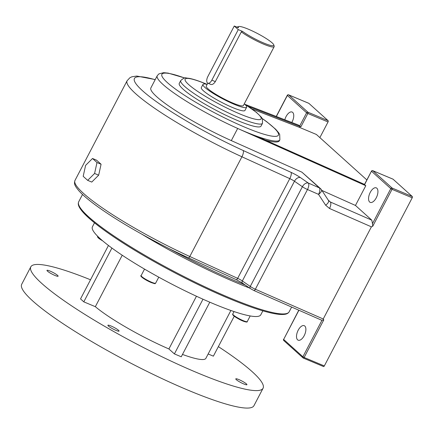 <?xml version="1.0" encoding="UTF-8"?>
<svg xmlns="http://www.w3.org/2000/svg" width="434" height="434" viewBox="0 0 434 434"><rect width="100%" height="100%" fill="white"/><g stroke="black" fill="none" stroke-linecap="round" stroke-linejoin="round"><path stroke-width="0.65" d="M291.805 122.48A7.861 3.873 -67.3 0 0 292.668 112.39A7.861 3.873 -67.3 0 0 292.104 112.032A7.861 3.873 -67.3 0 0 284.812 119.768M304.798 326.042A7.861 3.873 112.7 0 1 304.5 335.048A7.861 3.873 112.7 0 1 298.158 340.185A7.861 3.873 112.7 0 1 297.594 339.827A7.861 3.873 112.7 0 1 297.892 330.822A7.861 3.873 112.7 0 1 304.234 325.684A7.861 3.873 112.7 0 1 304.798 326.042M376.848 188.226A7.861 3.873 112.7 0 1 376.549 197.231A7.861 3.873 112.7 0 1 370.207 202.369A7.861 3.873 112.7 0 1 369.643 202.011A7.861 3.873 112.7 0 1 369.942 193.005A7.861 3.873 112.7 0 1 376.283 187.868A7.861 3.873 112.7 0 1 376.848 188.226M265.396 140.106A69.185 10.226 -152.4 0 0 279.387 140.757L279.87 139.84A69.185 10.226 -152.4 0 1 256.483 136.124A69.185 10.226 -152.4 0 1 245.015 131.621A69.185 10.226 -152.4 0 1 237.675 128.442L365.781 185.719L364.489 184.499L371.461 171.159L364.576 184.634M180.761 80.523L179.269 83.371A46.123 6.819 27.6 0 0 237.783 120.63A46.123 6.819 27.6 0 0 261.024 126.11L262.516 123.261A46.123 6.819 -152.4 0 1 239.275 117.782A46.123 6.819 -152.4 0 1 180.761 80.523C183.566 78.12 185.405 77.279 186.273 78.001L189.528 78.408C193.824 79.27 199.483 81.174 206.503 84.12L207.132 84.386M207.447 82.943A5.241 2.582 -67.3 0 0 207.821 83.182A5.241 2.582 -67.3 0 0 211.852 80.154L238.271 29.62L242.53 31.405A20.024 2.962 27.6 0 0 262.82 42.63A20.024 2.962 27.6 0 0 273.783 44.881A20.024 2.962 27.6 0 0 257.405 33.478A20.024 2.962 27.6 0 0 238.695 26.539A20.024 2.962 27.6 0 0 238.521 27.798L234.262 26.007L207.843 76.541A5.241 2.582 -67.3 0 0 207.447 82.943M273.783 44.881L274.185 46.123A20.968 3.098 -152.4 0 1 274.179 46.639A20.968 3.098 -152.4 0 1 261.284 43.14A20.968 3.098 -152.4 0 1 241.315 31.904L215.329 81.614C213.571 84.223 211.922 85.075 210.392 84.174M244.277 103.84A24.635 3.64 -152.4 0 1 244.575 104.106A24.635 3.64 -152.4 0 1 246.642 107.236A24.635 3.64 -152.4 0 1 228.81 101.882A24.635 3.64 -152.4 0 1 205.043 87.538A24.635 3.64 -152.4 0 1 202.982 84.408A24.635 3.64 -152.4 0 1 207.116 84.413M246.642 107.236L244.96 110.448A24.635 3.64 -152.4 0 1 227.134 105.099A24.635 3.64 -152.4 0 1 203.362 90.749A24.635 3.64 -152.4 0 1 201.3 87.625L202.982 84.408M237.04 27.174A20.968 3.098 -152.4 0 1 237.441 26.913L238.695 26.539M274.179 46.639L243.393 105.533A20.968 3.098 -152.4 0 1 228.219 100.981A20.968 3.098 -152.4 0 1 207.989 88.769A20.968 3.098 -152.4 0 1 206.231 86.106L207.772 83.16M308.715 103.281A1.047 0.515 112.7 0 1 308.802 103.303A1.047 0.515 112.7 0 1 308.878 103.352L288.691 94.889L307.934 112.222L328.12 120.685L308.878 103.352M328.12 120.685A1.047 0.515 112.7 0 1 328.039 121.965L307.852 113.502L300.881 126.842L248.4 106.476M319.863 137.6L328.039 121.965M300.881 126.842L298.435 125.046L245.313 104.464M242.53 31.405L241.315 31.904M238.271 29.62L234.262 26.007M366.866 179.947L316.381 134.464L299.558 127.412L300.035 126.489M256.483 136.124L364.527 184.423M188.34 257.753A2.094 0.705 -65.5 0 0 188.432 257.823C161.236 245.443 130.618 228.702 108.679 214.201C94.862 205.092 85.08 197.454 79.335 191.291C74.328 185.416 73.926 183.777 74.979 180.446A102.207 15.109 27.6 0 0 189.799 256.505L237.653 278.351L289.782 178.634A5.452 0.808 -152.4 0 1 294.469 181.244A5.452 3.472 -55.3 0 1 300.366 177.549L308.286 183.034A5.452 2.268 113.7 0 1 307.484 189.522L255.355 289.234L323.227 318.995L371.401 226.841L329.514 208.477A5.452 2.268 -66.3 0 0 330.317 201.989L328.495 200.503A5.452 2.371 -33.2 0 1 325.63 205.195L318.54 194.367L307.484 189.522A5.452 0.808 27.6 0 1 302.389 186.728L294.469 181.244L242.34 280.961L250.261 286.445L302.389 186.728A5.452 3.472 -55.3 0 1 308.286 183.034L319.343 187.879A5.452 4.671 -48 0 1 320.493 188.606L301.918 172.179L231.311 140.611A69.185 10.226 -152.4 0 1 150.88 87.907L157.244 75.733A69.185 10.226 -152.4 0 0 237.675 128.442L231.311 140.611M328.245 200.117L330.317 201.989L371.808 220.179L372.475 223.667L390.79 188.627L371.553 171.289A1.047 0.901 -48 0 1 372.871 170.725L392.114 188.058L412.3 196.521L393.058 179.188L372.871 170.725A1.047 0.515 112.7 0 0 372.795 170.676A1.047 1.047 0 0 0 371.461 171.159M365.781 185.719L355.462 205.45L371.808 220.179M321.914 190.45L355.462 205.45M323.227 318.995L323.786 319.885L304.136 357.475L324.323 365.938L412.219 197.801L392.032 189.338L372.697 226.32L371.401 226.841M298.907 310.25L283.652 339.426L302.894 356.764L321.995 320.221L321.464 320.108M412.3 196.521A1.047 0.515 112.7 0 1 412.219 197.801M324.323 365.938A1.047 0.515 112.7 0 1 323.514 366.546A1.047 0.515 112.7 0 1 323.439 366.497L303.415 358.099M372.697 226.32L372.475 223.667M301.918 172.179L319.343 187.879A5.452 2.268 113.7 0 1 318.54 194.367A5.452 2.371 -33.2 0 0 321.404 189.669L321.404 189.669A5.452 5.452 0 0 0 320.493 188.606M299.558 127.412L252.013 108.988M321.995 320.221L323.786 319.885M101.079 164.242L96.587 160.2L92.507 158.486L85.601 165.381L83.187 176.318L87.679 180.365L91.758 182.074L98.664 175.184L101.079 164.242L96.999 162.533L92.507 158.486M87.679 180.365L94.585 173.47L98.664 175.184M94.585 173.47L96.999 162.533M50.138 271.114A6.288 0.928 -152.4 0 1 58.118 276.192A6.288 0.928 -152.4 0 1 54.944 275.449A6.288 0.928 -152.4 0 1 46.97 270.366A6.288 0.928 -152.4 0 1 50.138 271.114M238.95 379.614A6.288 0.928 -152.4 0 1 246.93 384.698A6.288 0.928 -152.4 0 1 243.762 383.949A6.288 0.928 -152.4 0 1 235.781 378.866A6.288 0.928 -152.4 0 1 238.95 379.614M111.077 326.015A6.288 0.928 -152.4 0 1 119.057 331.099A6.288 0.928 -152.4 0 1 115.889 330.35A6.288 0.928 -152.4 0 1 107.909 325.267A6.288 0.928 -152.4 0 1 111.077 326.015M94.498 222.826L92.426 226.787A94.992 14.04 27.6 0 0 100.39 238.846A94.992 14.04 27.6 0 0 192.04 294.171A94.992 14.04 27.6 0 0 260.791 314.807L262.863 310.847M90.522 279.784A131.035 19.367 27.6 0 0 30.825 266.823L21.7 284.281A131.035 19.367 27.6 0 0 32.686 300.919A131.035 19.367 27.6 0 0 159.11 377.233A131.035 19.367 27.6 0 0 253.944 405.698L263.069 388.24A131.035 19.367 27.6 0 0 252.089 371.602A131.035 19.367 27.6 0 0 218.362 346.62M30.825 266.823A131.035 19.367 27.6 0 0 41.81 283.462A131.035 19.367 27.6 0 0 168.235 359.775A131.035 19.367 27.6 0 0 263.069 388.24M182.486 354.432A66.494 9.83 27.6 0 0 205.879 358.338L230.893 310.489M234.251 316.223L213.371 356.162L208.157 353.976M108.457 245.476L80.529 298.901L83.795 301.847L95.339 306.686A66.494 9.83 27.6 0 0 168.897 348.952L174.397 353.911L181.255 356.786L209.796 302.194M168.897 348.952L196.456 296.238M95.339 306.686L122.236 255.241M83.795 301.847L111.912 248.064M174.397 353.911L202.993 299.21M207.029 84.391A42.868 6.336 27.6 0 0 206.736 84.267A42.868 6.336 27.6 0 0 188.73 84.619A42.868 6.336 27.6 0 0 239.525 113.806A42.868 6.336 27.6 0 0 261.132 118.873A42.868 6.336 27.6 0 0 244.342 103.9M184.754 78.055A65.713 9.711 27.6 0 0 170.285 85.091A65.713 9.711 27.6 0 0 245.275 127.379A65.713 9.711 27.6 0 0 262.261 118.58M211.852 80.154L215.329 81.614M299.639 126.131L306.61 112.786L287.373 95.453L276.371 116.496M155.155 79.72A96.755 14.3 27.6 0 0 147.489 94.954A96.755 14.3 27.6 0 0 243.132 150.479L290.986 172.325A10.904 1.611 27.6 0 1 300.366 177.549M236.194 279.599A2.094 0.705 -65.5 0 0 236.286 279.67L188.432 257.823A2.094 0.705 -65.5 0 0 189.799 256.505L241.928 156.788A102.207 15.109 -152.4 0 1 127.108 80.735L74.979 180.446M325.63 205.195L329.514 208.477M290.986 172.325A5.452 1.834 -65.5 0 1 289.782 178.634L241.928 156.788A5.452 1.834 -65.5 0 0 243.132 150.479M250.261 286.445A5.452 0.808 27.6 0 0 255.355 289.234A2.094 0.873 -66.3 0 1 253.863 290.498L250.375 288.583A2.094 1.335 -55.3 0 1 250.261 286.445M237.653 278.351A5.452 0.808 -152.4 0 1 242.34 280.961A2.094 1.335 -55.3 0 0 242.454 283.098L236.286 279.67A2.094 0.705 -65.5 0 0 237.653 278.351M253.744 290.417A2.094 0.873 -66.3 0 0 253.863 290.498L321.605 320.2M250.608 288.697A2.094 1.335 -55.3 0 1 250.375 288.583L242.454 283.098A2.094 1.335 -55.3 0 0 242.687 283.212M283.565 339.296A1.047 1.047 0 0 0 283.793 340.56A1.047 0.901 132 0 1 283.652 339.426L298.776 310.191M303.252 358.034A1.047 0.515 -67.3 0 0 303.328 358.083A1.047 0.515 -67.3 0 0 304.136 357.475L302.894 356.764A1.047 0.901 132 0 0 303.252 358.034M307.852 113.502A1.047 0.515 -67.3 0 0 307.934 112.222A1.047 0.901 -48 0 0 306.61 112.786L307.852 113.502M308.802 103.303L288.615 94.84A1.047 1.047 0 0 0 287.281 95.323L287.373 95.453A1.047 0.901 -48 0 1 288.691 94.889A1.047 0.515 -67.3 0 0 288.615 94.84A1.047 0.515 -67.3 0 0 288.447 94.829M392.032 189.338A1.047 0.515 -67.3 0 0 392.114 188.058A1.047 0.901 -48 0 0 390.79 188.627L392.032 189.338M372.627 170.665A1.047 0.515 112.7 0 1 372.795 170.676L392.982 179.139M169.331 248.693A117.695 17.398 27.6 0 0 237.105 281.709A117.695 17.398 27.6 0 0 245.275 285.051M249.637 288.073A118.742 17.55 -152.4 0 1 237.024 282.99A118.742 17.55 -152.4 0 1 141.82 234.181M228.458 298.25A117.695 17.398 -152.4 0 1 78.939 205.428M289.163 311.796C288.263 313.299 286.657 314.156 284.351 314.373C281.427 314.715 277.386 314.335 272.226 313.234C261.29 310.88 246.724 305.899 228.534 298.299C192.36 283.228 146.307 258.707 115.824 238.277C103.52 230.069 94.07 222.897 87.473 216.767C83.496 213.067 80.789 209.888 79.362 207.24C78.201 205.206 77.984 203.383 78.706 201.772A118.742 17.55 27.6 0 0 229.342 297.691A118.742 17.55 27.6 0 0 289.163 311.796L291.637 307.06M102.679 240.843L97.981 237.648L97.471 236.259A8.175 1.21 27.6 0 0 100.737 239.161M102.652 240.821A7.633 1.128 -152.4 0 1 97.775 236.915M247.255 321.578C247.467 322.25 246.355 322.185 243.908 321.393C240.778 320.319 237.317 318.399 233.519 315.626C232.689 314.829 232.44 314.287 232.76 314.004A8.175 1.21 27.6 0 0 233.449 315.041A8.175 1.21 27.6 0 0 241.337 319.804A8.175 1.21 27.6 0 0 247.255 321.578L250.196 315.947M155.632 283.174C154.265 283.337 157.2 284.585 151.092 282.518C143.491 279.176 139.493 275.568 141.137 275.595A8.175 1.21 27.6 0 0 151.509 282.203A8.175 1.21 27.6 0 0 155.632 283.174L158.768 277.169M151.054 282.491A7.633 1.128 -152.4 0 1 144.061 278.807A7.633 1.128 -152.4 0 1 141.441 276.257M246.539 321.708A7.633 1.128 -152.4 0 1 241.277 320.276A7.633 1.128 -152.4 0 1 233.633 315.702M184.9 78.039L168.175 73.118L163.634 72.673L158.877 73.905L157.244 75.733M207.821 83.182L210.783 84.424M328.495 200.503L321.404 189.669M155.231 79.579L136.808 76.053L131.909 76.78L129.907 77.729L127.108 80.735M279.87 139.84L279.702 134.513L278.753 132.88L275.704 129.294L266.78 121.759L262.185 118.444M262.516 123.261L262.369 118.791L261.436 117.294L256.505 112.422L244.293 103.813M323.514 366.546L303.328 358.083A1.047 1.047 0 0 1 303.03 357.893L283.793 340.56M276.241 116.448L287.281 95.323M78.706 201.772L82.514 194.481M232.76 314.004L234.034 311.569M141.137 275.595L144.533 269.102"/></g></svg>

